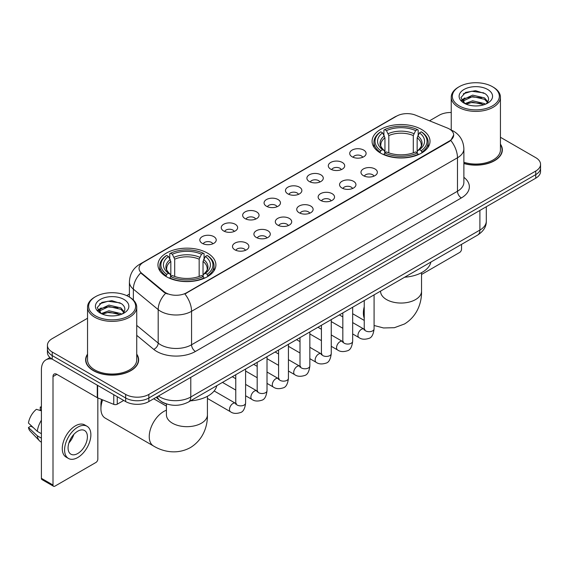 <?xml version="1.0" encoding="UTF-8"?>
<svg xmlns="http://www.w3.org/2000/svg" width="569" height="569" viewBox="0 0 569 569"><rect width="100%" height="100%" fill="white"/><g stroke="black" fill="none" stroke-linecap="round" stroke-linejoin="round"><path stroke-width="0.85" d="M207.408 253.056A28.969 16.729 0 0 0 175.835 249.435A28.969 16.729 0 0 0 157.954 264.884A28.969 16.729 0 0 0 166.44 276.712A28.969 16.729 0 0 0 198.012 280.339A28.969 16.729 0 0 0 215.893 264.884A28.969 16.729 0 0 0 207.408 253.056M421.537 129.433A28.969 16.729 0 0 0 389.964 125.806A28.969 16.729 0 0 0 372.076 141.261A28.969 16.729 0 0 0 380.561 153.089A28.969 16.729 0 0 0 412.134 156.71A28.969 16.729 0 0 0 430.022 141.261A28.969 16.729 0 0 0 421.537 129.433M352.119 156.788A8.201 4.737 180 0 1 350.49 155.451A8.201 4.737 180 0 1 353.207 149.569A8.201 4.737 180 0 1 363.712 150.095A8.201 4.737 180 0 1 365.341 155.451A8.201 4.737 180 0 1 352.119 156.788M362.716 157.286A4.922 2.838 0 0 0 361.393 155.899A4.922 2.838 0 0 0 356.55 155.181A4.922 2.838 0 0 0 353.114 157.286M330.703 169.157A8.201 4.737 180 0 1 329.081 167.812A8.201 4.737 180 0 1 331.791 161.93A8.201 4.737 180 0 1 342.303 162.457A8.201 4.737 180 0 1 343.925 167.812A8.201 4.737 180 0 1 330.703 169.157M341.3 169.647A4.922 2.838 0 0 0 339.978 168.26A4.922 2.838 0 0 0 335.134 167.542A4.922 2.838 0 0 0 331.706 169.647M309.294 181.518A8.201 4.737 180 0 1 307.665 180.174A8.201 4.737 180 0 1 310.382 174.292A8.201 4.737 180 0 1 320.888 174.825A8.201 4.737 180 0 1 322.516 180.174A8.201 4.737 180 0 1 309.294 181.518M319.892 182.009A4.922 2.838 0 0 0 318.569 180.622A4.922 2.838 0 0 0 313.725 179.904A4.922 2.838 0 0 0 310.29 182.009M287.878 193.88A8.201 4.737 180 0 1 286.25 192.542A8.201 4.737 180 0 1 288.967 186.653A8.201 4.737 180 0 1 299.472 187.187A8.201 4.737 180 0 1 301.101 192.542A8.201 4.737 180 0 1 287.878 193.88M298.476 194.37A4.922 2.838 0 0 0 297.153 192.983A4.922 2.838 0 0 0 292.31 192.265A4.922 2.838 0 0 0 288.881 194.37M266.47 206.241A8.201 4.737 180 0 1 264.841 204.904A8.201 4.737 180 0 1 267.558 199.022A8.201 4.737 180 0 1 278.063 199.548A8.201 4.737 180 0 1 279.692 204.904A8.201 4.737 180 0 1 266.47 206.241M277.06 206.732A4.922 2.838 0 0 0 275.745 205.352A4.922 2.838 0 0 0 270.894 204.627A4.922 2.838 0 0 0 267.466 206.732M245.054 218.603A8.201 4.737 180 0 1 243.425 217.266A8.201 4.737 180 0 1 246.142 211.383A8.201 4.737 180 0 1 256.647 211.91A8.201 4.737 180 0 1 258.276 217.266A8.201 4.737 180 0 1 245.054 218.603M255.652 219.093A4.922 2.838 0 0 0 254.329 217.714A4.922 2.838 0 0 0 249.485 216.988A4.922 2.838 0 0 0 246.05 219.093M223.645 230.964A8.201 4.737 180 0 1 222.017 229.627A8.201 4.737 180 0 1 224.734 223.745A8.201 4.737 180 0 1 235.239 224.271A8.201 4.737 180 0 1 236.868 229.627A8.201 4.737 180 0 1 223.645 230.964M234.236 231.455A4.922 2.838 0 0 0 232.92 230.075A4.922 2.838 0 0 0 228.069 229.357A4.922 2.838 0 0 0 224.641 231.455M202.23 243.326A8.201 4.737 180 0 1 200.601 241.989A8.201 4.737 180 0 1 203.318 236.107A8.201 4.737 180 0 1 213.823 236.633A8.201 4.737 180 0 1 215.452 241.989A8.201 4.737 180 0 1 202.23 243.326M212.827 243.817A4.922 2.838 0 0 0 211.504 242.437A4.922 2.838 0 0 0 206.661 241.718A4.922 2.838 0 0 0 203.225 243.817M363.363 175.65A8.201 4.737 180 0 1 361.735 174.306A8.201 4.737 180 0 1 364.452 168.424A8.201 4.737 180 0 1 374.957 168.95A8.201 4.737 180 0 1 376.586 174.306A8.201 4.737 180 0 1 363.363 175.65M373.961 176.141A4.922 2.838 0 0 0 372.638 174.754A4.922 2.838 0 0 0 367.794 174.036A4.922 2.838 0 0 0 364.366 176.141M341.955 188.012A8.201 4.737 180 0 1 340.326 186.668A8.201 4.737 180 0 1 343.043 180.786A8.201 4.737 180 0 1 353.548 181.319A8.201 4.737 180 0 1 355.177 186.668A8.201 4.737 180 0 1 341.955 188.012M352.545 188.503A4.922 2.838 0 0 0 351.229 187.116A4.922 2.838 0 0 0 346.379 186.397A4.922 2.838 0 0 0 342.951 188.503M320.539 200.373A8.201 4.737 180 0 1 318.91 199.036A8.201 4.737 180 0 1 321.627 193.147A8.201 4.737 180 0 1 332.132 193.68A8.201 4.737 180 0 1 333.761 199.036A8.201 4.737 180 0 1 320.539 200.373M331.137 200.864A4.922 2.838 0 0 0 329.814 199.477A4.922 2.838 0 0 0 324.97 198.759A4.922 2.838 0 0 0 321.535 200.864M299.13 212.735A8.201 4.737 180 0 1 297.502 211.398A8.201 4.737 180 0 1 300.219 205.516A8.201 4.737 180 0 1 310.724 206.042A8.201 4.737 180 0 1 312.353 211.398A8.201 4.737 180 0 1 299.13 212.735M309.721 213.226A4.922 2.838 0 0 0 308.405 211.839A4.922 2.838 0 0 0 303.554 211.12A4.922 2.838 0 0 0 300.126 213.226M277.715 225.096A8.201 4.737 180 0 1 276.086 223.759A8.201 4.737 180 0 1 278.803 217.877A8.201 4.737 180 0 1 289.308 218.404A8.201 4.737 180 0 1 290.937 223.759A8.201 4.737 180 0 1 277.715 225.096M288.312 225.587A4.922 2.838 0 0 0 286.989 224.207A4.922 2.838 0 0 0 282.146 223.482A4.922 2.838 0 0 0 278.71 225.587M256.299 237.458A8.201 4.737 180 0 1 254.677 236.121A8.201 4.737 180 0 1 257.394 230.239A8.201 4.737 180 0 1 267.899 230.765A8.201 4.737 180 0 1 269.521 236.121A8.201 4.737 180 0 1 256.299 237.458M266.897 237.949A4.922 2.838 0 0 0 265.581 236.569A4.922 2.838 0 0 0 260.73 235.851A4.922 2.838 0 0 0 257.302 237.949M234.89 249.819A8.201 4.737 180 0 1 233.262 248.482A8.201 4.737 180 0 1 235.979 242.6A8.201 4.737 180 0 1 246.484 243.127A8.201 4.737 180 0 1 248.112 248.482A8.201 4.737 180 0 1 234.89 249.819M245.488 250.31A4.922 2.838 0 0 0 244.165 248.93A4.922 2.838 0 0 0 239.321 248.212A4.922 2.838 0 0 0 235.886 250.31M447.39 128.032A14.758 8.521 180 0 1 449.361 128.985A14.758 8.521 180 0 1 453.685 135.009A14.758 8.521 180 0 1 449.361 141.034L186.54 292.779A14.758 8.521 180 0 1 164.014 291.641L141.731 273.262A14.758 8.521 180 0 1 139.056 268.376A14.758 8.521 180 0 1 143.381 262.352L396.664 116.119A14.758 8.521 180 0 1 415.569 115.166L447.39 128.032M167.314 404.182A16.401 9.467 180 0 1 160.693 401.081M87.541 354.124A26.508 15.306 0 0 0 85.627 359.836A26.508 15.306 0 0 0 93.387 370.661A26.508 15.306 0 0 0 122.278 373.975A26.508 15.306 0 0 0 138.644 359.836A26.508 15.306 0 0 0 136.731 354.124M85.898 361.215A26.508 15.306 0 0 0 85.805 361.621M453.685 135.009L450.79 140.436L449.361 141.475L184.875 293.967A19.133 11.046 60 0 1 191.561 311.3A21.864 12.625 180 0 1 160.643 311.3A21.864 12.625 180 0 1 158.189 309.614L133.359 289.137A21.864 12.625 180 0 1 129.405 281.897L129.405 297.061M87.541 318.249L52.227 338.633A16.401 9.467 0 0 0 47.426 345.333L47.426 352.474A16.401 9.467 0 0 0 52.227 359.167L125.664 401.565L125.664 397.994A16.401 9.467 0 0 0 148.85 397.994L535.749 174.619A16.401 9.467 0 0 0 540.55 167.926A16.401 9.467 0 0 1 535.749 174.619L148.85 397.994A16.401 9.467 0 0 1 125.664 397.994L52.227 355.597L125.664 397.994L125.664 394.424A16.401 9.467 0 0 0 148.85 394.424L535.749 171.049A16.401 9.467 0 0 0 540.55 164.356A16.401 9.467 0 0 0 535.749 157.663L500.436 137.278M47.426 348.904A16.401 9.467 0 0 0 52.227 355.597A16.401 9.467 0 0 1 47.426 348.904M167.329 293.967L164.014 292.288L140.735 272.907A19.133 12.795 129.5 0 0 133.359 289.137L133.359 299.991M463.884 163.516A26.508 15.306 0 0 0 502.349 149.853A26.508 15.306 0 0 0 500.436 144.142M451.238 112.498A16.401 9.467 0 0 0 439.119 115.265L429.517 120.806M129.405 294.073L126.709 295.631M47.426 345.333A16.401 9.467 0 0 0 52.227 352.026L125.664 394.424M138.466 361.621A26.508 15.306 0 0 0 138.374 361.215M502.171 151.638A26.508 15.306 0 0 0 502.078 151.233M125.664 401.565A16.401 9.467 0 0 0 148.85 401.565L535.749 178.189A16.401 9.467 0 0 0 540.55 171.497L540.55 164.356M421.544 274.478L459.603 252.501A2.731 1.579 120 0 0 461.537 249.158L461.537 244.371M459.219 105.891A23.507 13.571 0 0 0 492.455 105.891A23.507 13.571 0 0 0 492.455 86.701L493.231 87.149A24.595 14.204 0 0 1 500.436 97.185A24.595 14.204 0 0 1 485.25 110.308A24.595 14.204 0 0 1 458.443 107.228A24.595 14.204 0 0 1 451.238 97.185A24.595 14.204 0 0 1 458.443 87.149L459.219 86.701A23.507 13.571 0 0 0 459.219 105.891M463.884 162.265A24.595 14.204 0 0 0 500.436 149.853L500.436 97.185M463.884 163.339A26.238 15.15 0 0 0 502.078 149.853A26.238 15.15 0 0 0 500.436 144.583M464.901 103.601L472.64 100.791L484.575 103.579L485.421 104.212M466.075 104.134L472.64 102.207L484.098 104.696M464.688 103.494L463.486 100.841L463.906 99.219L472.64 95.123L484.575 97.911L487.853 101.787M463.522 102.712L463.486 100.841M463.564 101.545L463.906 100.642L472.64 96.538L484.575 99.333L487.477 102.377M485.94 103.992A12.354 7.134 0 0 0 486.467 103.522C489.617 100.087 489.205 96.822 485.222 93.721L475.556 90.684L465.591 92.413L460.961 97.548L463.963 103.046M487.669 89.468A16.729 9.659 0 0 0 464.048 89.447A16.729 9.659 0 0 0 463.941 103.081A16.729 9.659 0 0 0 464.012 103.124A16.729 9.659 0 0 0 487.74 103.081A16.729 9.659 0 0 0 487.669 89.468M487.519 103.209L488.721 102.384M493.231 87.149L492.455 86.701A23.507 13.571 0 0 0 459.219 86.701M463.301 93.828L471.665 91.253L483.842 92.882M461.687 100.727L463.97 99.106M467.739 97.64L471.665 96.922L481.516 97.768M467.739 103.302L471.665 102.591L481.516 103.437M461.431 100.272L464.916 97.925M380.042 152.777L380.817 150.707A26.018 15.022 0 0 1 380.817 131.816L382.61 132.847A23.507 13.571 0 0 0 382.61 149.675L384.374 150.678L384.95 152.791M384.95 151.93L384.95 137.798L382.61 132.847M383.911 135.088L383.911 130.024L384.687 129.583A26.018 15.022 0 0 1 417.411 129.583L415.626 130.614A23.507 13.571 0 0 0 386.472 130.614L388.812 135.564L388.812 152.848M413.286 152.848L413.286 135.564L415.626 130.614M404.666 277.21A30.065 17.355 0 0 0 430.897 262.06M383.911 154.277A27.113 15.655 0 0 0 418.187 154.277L417.411 152.94A26.018 15.022 0 0 1 384.687 152.94L383.911 154.747M418.187 154.747L418.187 154.277M380.817 131.816L380.042 132.257A27.113 15.655 0 0 0 373.94 142.15A27.113 15.655 0 0 0 380.042 152.051M417.411 129.583L418.187 130.024L418.187 135.088M384.687 152.94L386.472 151.909A23.507 13.571 0 0 0 415.626 151.909L417.411 152.94M382.61 149.675L380.817 150.707M386.472 130.614L384.687 129.583M384.374 135.891A21.025 12.141 0 0 0 384.374 150.678L384.473 150.742C381.486 147.855 380.27 145.899 380.825 144.86A20.221 11.679 0 0 1 384.95 137.798M422.056 152.051A27.113 15.655 0 0 0 428.158 142.15A27.113 15.655 0 0 0 422.056 132.257L421.28 131.816A26.018 15.022 0 0 1 421.28 150.707L422.056 152.777M421.28 150.707L419.488 149.675A23.507 13.571 0 0 0 419.488 132.847L421.28 131.816M419.488 132.847L417.148 137.798L417.148 151.93L417.724 150.678L419.488 149.675M417.148 137.798A20.221 11.679 0 0 1 421.273 144.86C421.821 145.899 420.605 147.862 417.625 150.742L417.724 150.678A21.025 12.141 0 0 0 417.724 135.891M417.148 152.791L417.148 151.93M102.626 399.865A20.498 11.835 120 0 0 100.926 408.706L100.926 404.246A15.029 8.677 -60 0 1 101.623 399.459M100.926 408.706A20.498 11.835 120 0 0 105.173 418.087L153.488 445.982A20.498 11.835 -60 0 1 150.344 429.559A20.498 11.835 -60 0 1 163.737 411.494A20.498 11.835 -60 0 1 166.425 410.235M165.92 276.406L166.696 274.329A26.018 15.022 0 0 1 166.696 255.438L168.481 256.47A23.507 13.571 0 0 0 168.481 273.298L170.252 274.301L170.821 276.413M170.821 275.552L170.821 261.42L168.481 256.47M169.782 258.71L169.782 253.653L170.558 253.205A26.018 15.022 0 0 1 203.289 253.205L201.497 254.236A23.507 13.571 0 0 0 172.35 254.236L174.69 259.187L174.69 276.47M199.164 276.47L199.164 259.187L201.497 254.236M190.537 400.832A30.065 17.355 0 0 0 216.768 385.69M169.782 277.907A27.113 15.655 0 0 0 204.065 277.907L203.289 276.562A26.018 15.022 0 0 1 170.558 276.562L169.782 278.369M204.065 278.369L204.065 277.907M166.696 255.438L165.92 255.879A27.113 15.655 0 0 0 159.811 265.78A27.113 15.655 0 0 0 165.92 275.673M203.289 253.205L204.065 253.653L204.065 258.71M170.558 276.562L172.35 275.531A23.507 13.571 0 0 0 201.497 275.531L203.289 276.562M168.481 273.298L166.696 274.329M172.35 254.236L170.558 253.205M170.252 259.514A21.025 12.141 0 0 0 170.252 274.301L170.351 274.372C167.364 271.477 166.148 269.521 166.703 268.49A20.221 11.679 0 0 1 170.821 261.42M207.927 275.673A27.113 15.655 0 0 0 214.036 265.78A27.113 15.655 0 0 0 207.927 255.879L207.152 255.438A26.018 15.022 0 0 1 207.152 274.329L207.927 276.406M207.152 274.329L205.366 273.298A23.507 13.571 0 0 0 205.366 256.47L207.152 255.438M205.366 256.47L203.026 261.42L203.026 275.552L203.595 274.301L205.366 273.298M203.026 261.42A20.221 11.679 0 0 1 207.152 268.49C207.699 269.528 206.483 271.484 203.496 274.372L203.595 274.301A21.025 12.141 0 0 0 203.595 259.514M203.026 276.413L203.026 275.552M117.257 396.707L117.257 404.189L123.729 400.448M52.042 359.06A21.864 12.625 -120 0 0 45.933 359.871A21.864 12.625 -120 0 0 41.402 369.878L41.402 478.33L53.002 485.023L53.002 376.571A5.47 3.158 60 0 1 54.133 374.068A5.47 3.158 60 0 1 56.864 374.338L97.278 397.674L97.278 385.177M53.002 485.023A2.731 1.579 120 0 0 53.564 486.275L41.971 479.582A2.731 1.579 -60 0 1 41.402 478.33M53.564 486.275A2.731 1.579 120 0 0 54.93 486.139L95.898 462.483A2.731 1.579 120 0 0 97.832 459.14L97.832 397.923M117.257 404.189A2.731 1.579 180 0 1 113.757 404.36L97.64 397.852A2.731 1.579 180 0 1 97.278 397.674M77.733 453.514A13.663 7.888 120 0 0 86.666 441.473A13.663 7.888 120 0 0 84.568 430.52A13.663 7.888 120 0 0 77.733 431.195A13.663 7.888 120 0 0 68.806 443.244A13.663 7.888 120 0 0 70.905 454.19A13.663 7.888 120 0 0 77.733 453.514M68.906 442.924A13.663 7.888 120 0 0 73.814 434.424M41.402 407.447L40.243 407.091L40.243 409.836L41.402 410.505M87.029 426.259L84.71 424.922A18.585 10.733 120 0 0 75.414 425.847A18.585 10.733 120 0 0 63.273 442.22A18.585 10.733 120 0 0 66.125 457.113L68.444 458.45A18.585 10.733 120 0 0 77.733 457.533A18.585 10.733 120 0 0 89.874 441.153A18.585 10.733 120 0 0 87.029 426.259A18.585 10.733 120 0 0 77.733 427.184A18.585 10.733 120 0 0 65.591 443.557A18.585 10.733 120 0 0 68.444 458.45M41.402 420.221A18.037 10.413 120 0 0 37.298 431.338L28.45 423.059A14.211 8.208 120 0 1 36.38 409.324L41.402 410.846M41.402 433.706L37.298 431.338M33.237 427.539L30.826 426.145L28.45 427.518L37.298 435.797L41.402 438.173M37.298 435.797A18.037 10.413 120 0 0 39.524 440.84A18.037 10.413 120 0 0 40.89 441.914L41.402 442.205M41.402 406.771A14.211 8.208 120 0 0 40.243 407.091M28.45 427.518A14.211 8.208 120 0 0 30.129 431.06L39.524 440.84M95.514 315.873A23.507 13.571 0 0 0 128.758 315.873A23.507 13.571 0 0 0 128.758 296.684L129.526 297.132A24.595 14.204 0 0 1 136.731 307.168A24.595 14.204 0 0 1 121.546 320.29A24.595 14.204 0 0 1 94.739 317.21A24.595 14.204 0 0 1 87.541 307.168A24.595 14.204 0 0 1 94.739 297.132L95.514 296.684A23.507 13.571 0 0 0 95.514 315.873M87.541 307.168L87.541 359.836A24.595 14.204 0 0 0 94.739 369.878A24.595 14.204 0 0 0 121.546 372.958A24.595 14.204 0 0 0 136.731 359.836L136.731 307.168M87.541 354.565A26.238 15.15 0 0 0 85.898 359.836A26.238 15.15 0 0 0 93.579 370.547A26.238 15.15 0 0 0 122.179 373.833A26.238 15.15 0 0 0 138.374 359.836A26.238 15.15 0 0 0 136.731 354.565M101.197 313.583L108.935 310.774L120.87 313.562L121.716 314.195M102.37 314.116L108.935 312.189L120.393 314.678M100.983 313.476L99.781 310.823L100.201 309.202L108.935 305.105L120.87 307.893L124.149 311.769M99.817 312.694L99.781 310.823M99.86 311.528L100.201 310.624L108.935 306.52L120.87 309.316L123.772 312.36M122.243 313.974A12.354 7.134 0 0 0 122.762 313.505C125.913 310.069 125.5 306.805 121.517 303.704L111.851 300.667L101.887 302.402L97.256 307.53L100.258 313.028M123.964 299.45A16.729 9.659 0 0 0 100.343 299.429A16.729 9.659 0 0 0 100.236 313.064A16.729 9.659 0 0 0 100.308 313.106A16.729 9.659 0 0 0 124.035 313.064A16.729 9.659 0 0 0 123.964 299.45M123.814 313.192L125.016 312.367M129.526 297.132L128.758 296.684A23.507 13.571 0 0 0 95.514 296.684M99.596 303.81L107.968 301.236L120.137 302.864M97.982 310.71L100.265 309.088M104.035 307.623L107.968 306.904L117.811 307.751M104.035 313.284L107.968 312.573L117.811 313.419M97.726 310.254L101.211 307.914M141.731 273.262L141.731 273.909M164.014 291.641L164.014 292.288M186.54 292.779L186.54 293.22M449.361 141.034L449.361 141.475M463.884 177.315A27.333 15.776 180 0 1 461.345 197.941L195.43 351.464A5.47 3.158 60 0 1 191.561 344.771L457.476 191.248A21.864 12.625 0 0 0 463.884 182.322L463.884 148.85A21.864 12.625 180 0 1 457.476 157.777A19.133 11.046 -120 0 0 450.79 140.436M195.43 351.464A27.333 15.776 180 0 1 156.774 351.464A27.333 15.776 180 0 1 153.715 349.359L136.731 335.354M165.643 293.298A19.133 12.795 129.5 0 0 158.189 309.614L158.189 343.086A21.864 12.625 0 0 0 160.643 344.771A21.864 12.625 0 0 0 191.561 344.771L191.561 311.3L457.476 157.777L457.476 191.248A5.47 3.158 60 0 0 461.345 197.941M463.884 148.85C463.515 140.984 460.058 135.088 453.514 131.162L450.755 129.817A19.133 8.962 112 0 0 450.499 129.725M141.752 263.468A19.133 11.046 -120 0 0 139.775 264.215C133.231 268.141 129.775 274.038 129.405 281.897M139.775 264.215L395.057 116.83A19.133 11.046 60 0 1 396.508 116.211M148.85 394.424L148.85 401.565M535.749 171.049L535.749 178.189M52.227 352.026L52.227 359.167M136.731 325.39L158.189 343.086A5.47 3.656 -50.5 0 1 153.715 349.359M158.402 396.052A21.864 12.625 0 0 0 159.868 396.991A21.864 12.625 0 0 0 190.786 396.991L479.895 230.075A21.864 12.625 0 0 0 486.303 221.149C486.459 226.576 483.572 231.22 477.633 235.082L188.524 401.991A10.932 6.309 60 0 0 190.786 396.991L190.786 377.354M479.895 210.438L479.895 230.075A10.932 6.309 60 0 1 477.633 235.082M157.513 396.565A10.932 7.312 129.5 0 0 159.42 400.121L156.098 397.382M421.544 272.672L421.544 291.221A20.498 11.835 180 0 1 415.541 299.586A20.498 11.835 180 0 1 386.557 299.586A20.498 11.835 180 0 1 380.554 291.221L380.597 292.018M364.245 318.206A20.498 11.835 -60 0 1 364.245 306.734M413.286 135.564A20.221 11.679 0 0 0 388.812 135.564M413.855 133.658A21.025 12.141 0 0 0 388.243 133.658M207.422 396.301L207.422 414.844A20.498 11.835 180 0 1 201.419 423.208A20.498 11.835 180 0 1 172.428 423.208A20.498 11.835 180 0 1 166.425 414.844L166.475 415.64M199.164 259.187A20.221 11.679 0 0 0 174.69 259.187M199.733 257.28A21.025 12.141 0 0 0 174.114 257.28M374.082 294.863L374.082 328.861A4.922 2.838 180 0 1 372.418 330.994A4.922 2.838 180 0 1 365.682 330.874A4.922 2.838 180 0 1 364.245 328.861L364.082 329.928L364.523 329.565M374.082 328.861C373.406 334.579 371.635 337.766 368.776 338.434C364.708 339.693 361.443 339.409 358.975 337.588A4.922 2.838 -60 0 1 358.221 333.647A4.922 2.838 -60 0 1 361.429 329.309A4.922 2.838 -60 0 1 361.649 329.195A4.922 2.838 -60 0 1 363.89 329.067L364.893 329.458M352.666 307.224L352.666 341.222A4.922 2.838 180 0 1 351.002 343.356A4.922 2.838 180 0 1 344.273 343.235A4.922 2.838 180 0 1 342.83 341.222L342.673 342.289L343.114 341.926M352.666 341.222C351.998 346.941 350.227 350.127 347.36 350.796C343.299 352.055 340.034 351.77 337.559 349.949A4.922 2.838 -60 0 1 336.805 346.009A4.922 2.838 -60 0 1 340.02 341.67A4.922 2.838 -60 0 1 340.241 341.556A4.922 2.838 -60 0 1 342.481 341.428L343.477 341.82M331.258 319.586L331.258 353.591A4.922 2.838 180 0 1 329.593 355.717A4.922 2.838 180 0 1 322.858 355.597A4.922 2.838 180 0 1 321.421 353.591L321.257 354.651L321.698 354.288M331.258 353.591C330.582 359.302 328.811 362.489 325.952 363.157C321.883 364.416 318.619 364.132 316.151 362.311A4.922 2.838 -60 0 1 315.397 358.37A4.922 2.838 -60 0 1 318.604 354.032A4.922 2.838 -60 0 1 318.825 353.918A4.922 2.838 -60 0 1 321.065 353.79L322.068 354.188M309.842 331.947L309.842 365.952A4.922 2.838 180 0 1 308.178 368.079A4.922 2.838 180 0 1 301.449 367.958A4.922 2.838 180 0 1 300.005 365.952L299.849 367.012L300.29 366.649M309.842 365.952C309.173 371.664 307.402 374.857 304.536 375.526C300.475 376.778 297.203 376.5 294.735 374.672A4.922 2.838 -60 0 1 293.981 370.732A4.922 2.838 -60 0 1 297.196 366.4A4.922 2.838 -60 0 1 297.416 366.28A4.922 2.838 -60 0 1 299.657 366.151L300.652 366.55M288.433 344.316L288.433 378.314A4.922 2.838 180 0 1 286.769 380.441A4.922 2.838 180 0 1 280.033 380.32A4.922 2.838 180 0 1 278.59 378.314L278.433 379.374L278.874 379.011M288.433 378.314C287.758 384.025 285.987 387.219 283.127 387.887C279.059 389.146 275.794 388.862 273.319 387.034A4.922 2.838 -60 0 1 272.565 383.093A4.922 2.838 -60 0 1 275.78 378.762A4.922 2.838 -60 0 1 276.001 378.641A4.922 2.838 -60 0 1 278.241 378.513L279.244 378.911M267.017 356.678L267.017 390.675A4.922 2.838 180 0 1 265.353 392.809A4.922 2.838 180 0 1 258.618 392.681A4.922 2.838 180 0 1 257.181 390.675L257.024 391.735L257.465 391.372M267.017 390.675C266.342 396.387 264.578 399.58 261.712 400.249C257.65 401.508 254.379 401.223 251.911 399.395A4.922 2.838 -60 0 1 251.157 395.455A4.922 2.838 -60 0 1 254.371 391.123A4.922 2.838 -60 0 1 254.585 391.003A4.922 2.838 -60 0 1 256.832 390.875L257.828 391.273M245.609 369.039L245.609 403.037A4.922 2.838 180 0 1 243.937 405.171A4.922 2.838 180 0 1 237.209 405.043A4.922 2.838 180 0 1 235.765 403.037L235.609 404.097L236.05 403.734M245.609 403.037C244.933 408.748 243.162 411.942 240.296 412.61C236.235 413.869 232.97 413.585 230.495 411.764A4.922 2.838 -60 0 1 229.741 407.817A4.922 2.838 -60 0 1 232.956 403.485A4.922 2.838 -60 0 1 233.176 403.364A4.922 2.838 -60 0 1 235.417 403.243L236.412 403.634M53.002 376.571L56.864 374.338M97.64 385.384L97.64 397.852M113.757 404.36L113.757 394.687M395.057 116.83L398.563 115.194M188.524 401.991C179.726 406.415 170.928 406.415 162.129 401.991L159.42 400.121M486.303 221.149L486.303 206.739M502.078 152.044L502.078 149.853M451.238 130.024L451.238 97.185M421.544 291.221C421.821 301.513 418.002 315.724 404.502 323.981L394.36 327.708L383.527 327.957L374.082 325.489M364.245 320.418L352.666 313.732M373.94 147.158L373.94 142.15M428.158 147.158L428.158 142.15M207.422 414.844C207.699 425.135 203.873 439.346 190.38 447.604C176.482 455.164 162.265 451.366 153.488 445.982M159.811 270.78L159.811 265.78M214.036 270.78L214.036 265.78M166.425 406.117L153.694 398.769M166.425 403.94L166.425 414.844M358.975 337.588L352.666 333.946M342.83 328.27L331.258 321.585M364.245 300.546L364.245 328.861M363.89 329.067L352.666 322.587M342.83 316.905L339.366 314.906M337.559 349.949L331.258 346.308M321.421 340.632L309.842 333.946M342.83 312.907L342.83 341.222M342.481 341.428L331.258 334.949M321.421 329.266L317.957 327.267M316.151 362.311L309.842 358.669M300.005 352.993L288.433 346.308M321.421 325.269L321.421 353.591M321.065 353.79L309.842 347.31M300.005 341.628L296.541 339.629M294.735 374.672L288.433 371.038M278.59 365.355L267.017 358.669M300.005 337.63L300.005 365.952M299.657 366.151L288.433 359.672M278.59 353.996L275.126 351.991M273.319 387.034L267.017 383.399M257.181 377.716L245.609 371.038M278.59 349.992L278.59 378.314M278.241 378.513L267.017 372.034M257.181 366.358L253.717 364.359M251.911 399.395L245.609 395.761M235.765 390.078L222.465 382.396M257.181 362.353L257.181 390.675M256.832 390.875L245.609 384.402M235.765 378.719L232.301 376.721M230.495 411.764L207.422 398.435M235.765 374.722L235.765 403.037M235.417 403.243L214.15 390.96M45.933 359.871L49.965 357.538M138.374 362.026L138.374 359.836M85.898 362.026L85.898 359.836"/></g></svg>
